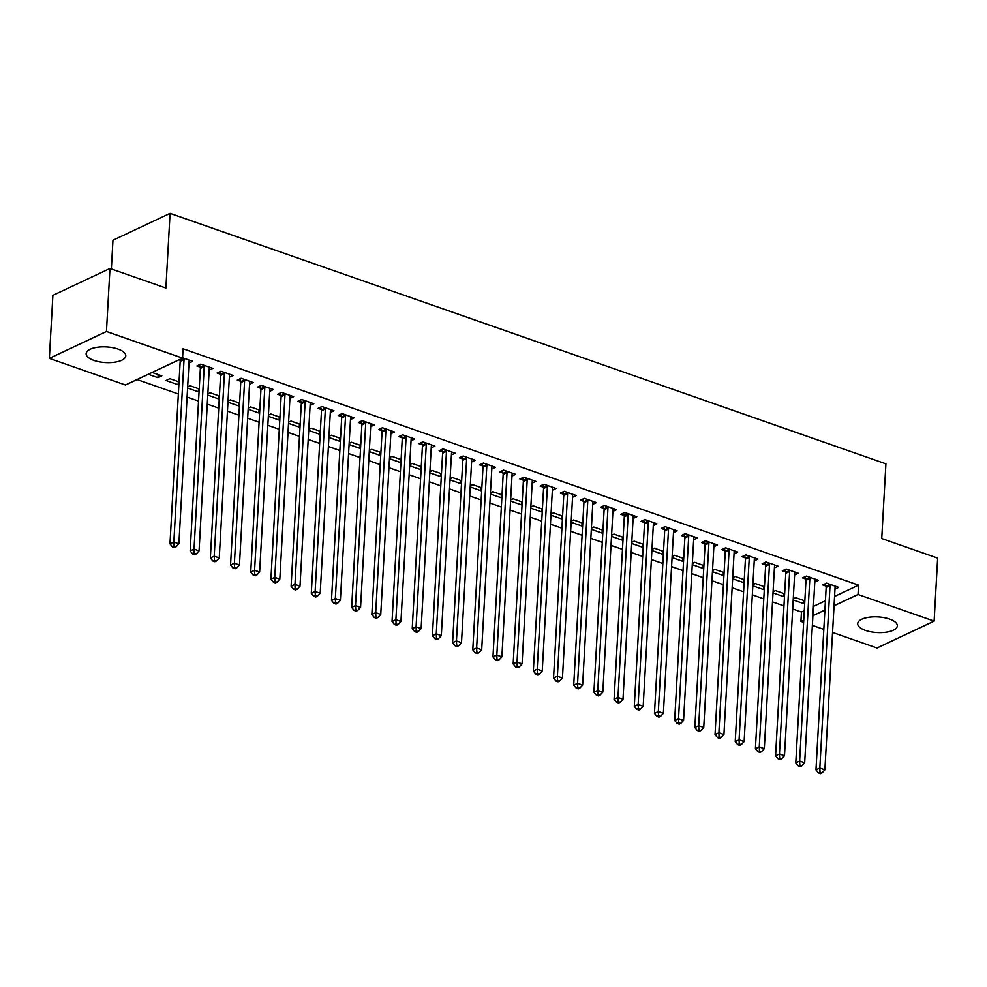 <?xml version="1.0" encoding="UTF-8"?>
<svg xmlns="http://www.w3.org/2000/svg" width="987" height="987" viewBox="0 0 987 987"><rect width="100%" height="100%" fill="white"/><g stroke="black" fill="none" stroke-linecap="round" stroke-linejoin="round"><path stroke-width="1.48" d="M117.996 349.077A19.851 7.834 3.2 0 1 125.781 355.851A19.851 7.834 3.2 0 1 114.541 362.229A19.851 7.834 3.2 0 1 93.925 360.415A19.851 7.834 3.2 0 1 86.14 353.642A19.851 7.834 3.2 0 1 97.38 347.264A19.851 7.834 3.2 0 1 117.996 349.077M889.558 619.083A19.851 7.834 3.2 0 1 897.331 625.857A19.851 7.834 3.2 0 1 886.104 632.223A19.851 7.834 3.2 0 1 865.476 630.409A19.851 7.834 3.2 0 1 857.703 623.636A19.851 7.834 3.2 0 1 868.93 617.27A19.851 7.834 3.2 0 1 889.558 619.083M137.057 379.551L178.351 393.998M187.086 397.058L198.535 401.067M207.27 404.115L218.732 408.124M227.454 411.184L238.916 415.194M247.651 418.241L259.1 422.251M267.835 425.311L279.284 429.32M288.019 432.38L299.48 436.39M308.203 439.437L319.665 443.447M328.4 446.506L339.849 450.516M348.584 453.564L360.033 457.573M368.768 460.633L380.229 464.643M388.952 467.702L400.414 471.712M409.149 474.759L420.598 478.769M429.333 481.829L440.782 485.838M449.517 488.886L460.978 492.895M469.701 495.955L481.162 499.965M489.897 503.025L501.347 507.022M510.082 510.082L521.531 514.091M530.266 517.151L541.727 521.161M550.45 524.208L561.911 528.218M570.646 531.277L582.096 535.287M590.831 538.334L602.28 542.344M611.015 545.404L622.476 549.414M631.199 552.473L642.66 556.483M651.395 559.53L662.845 563.54M671.579 566.6L683.029 570.609M691.764 573.657L703.225 577.666M711.948 580.726L723.409 584.736M732.144 587.796L743.593 591.805M752.328 594.853L763.778 598.862M772.513 601.922L783.974 605.932M792.697 608.979L801.444 612.039L800.926 621.378L803.763 620.046M125.46 385.004L49.35 358.38L106.448 331.484L182.558 358.121L125.46 385.004M106.448 331.484L109.976 268.476L52.879 295.36L49.35 358.38M111.358 268.957L112.962 240.248L170.072 213.352L885.907 463.853L881.736 538.544L937.65 558.111L934.121 621.119L877.024 648.015L832.547 632.445M823.824 629.398L812.363 625.388M803.64 622.328L800.926 621.378M178.326 381.636L178.141 384.745L178.894 384.387M178.141 384.745L166.038 380.501L169.887 378.687L179.029 381.883M209.17 370.137L212.871 368.385L200.756 364.154L196.894 365.967L200.164 367.115M218.695 395.762L218.522 398.871L219.262 398.526M218.522 398.871L207.776 395.108M207.838 393.961L210.268 392.814L219.41 396.009M249.551 384.264L253.24 382.524L241.136 378.28L237.275 380.094L240.544 381.241M259.075 409.889L258.89 412.998L259.643 412.652M258.89 412.998L248.144 409.235M248.218 408.087L250.636 406.94L259.778 410.148M289.919 398.39L293.62 396.651L281.505 392.407L277.643 394.232L280.913 395.368M299.443 424.028L299.271 427.124L300.011 426.779M299.271 427.124L288.525 423.374M288.586 422.214L291.017 421.079L300.159 424.274M330.3 412.517L333.988 410.777L321.885 406.533L318.024 408.359L321.293 409.494M339.812 438.154L339.639 441.263L340.392 440.905M339.639 441.263L328.893 437.5M328.967 436.34L331.385 435.205L340.527 438.401M370.668 426.643L374.369 424.903L362.254 420.672L358.392 422.485L361.661 423.633M380.192 452.28L380.02 455.389L380.76 455.032M380.02 455.389L369.274 451.627M369.335 450.479L371.766 449.332L380.908 452.527M411.048 440.782L414.737 439.03L402.634 434.798L398.773 436.612L402.042 437.759M420.561 466.407L420.388 469.516L421.141 469.17M420.388 469.516L409.642 465.753M409.716 464.606L412.134 463.458L421.276 466.654M451.417 454.908L455.118 453.169L443.003 448.925L439.141 450.738L442.41 451.886M460.941 480.533L460.769 483.642L461.509 483.297M460.769 483.642L450.023 479.879M450.084 478.732L452.515 477.585L461.645 480.78M491.797 469.035L495.486 467.295L483.383 463.051L479.522 464.865L482.791 466.012M501.31 494.66L501.137 497.769L501.889 497.423M501.137 497.769L490.391 494.006M490.465 492.858L492.883 491.711L502.025 494.919M532.166 483.161L535.867 481.422L523.752 477.177L519.89 479.003L523.159 480.138M541.69 508.798L541.518 511.895L542.258 511.55M541.518 511.895L530.772 508.145M530.833 506.985L533.264 505.85L542.394 509.045M572.546 497.288L576.235 495.548L564.132 491.304L560.271 493.13L563.54 494.265M582.059 522.925L581.886 526.034L582.638 525.676M581.886 526.034L571.14 522.271M571.214 521.111L573.632 519.976L582.774 523.172M612.915 511.414L616.616 509.674L604.5 505.443L600.639 507.256L603.908 508.404M622.439 537.051L622.266 540.16L623.007 539.803M622.266 540.16L611.521 536.397M611.582 535.25L614.013 534.103L623.142 537.298M653.295 525.553L656.984 523.801L644.881 519.569L641.019 521.383L644.289 522.53M662.808 551.178L662.635 554.287L663.387 553.941M662.635 554.287L651.889 550.524M651.963 549.377L654.381 548.229L663.523 551.425M693.664 539.679L697.365 537.94L685.249 533.696L681.388 535.509L684.657 536.657M703.188 565.304L703.015 568.413L703.756 568.068M703.015 568.413L692.269 564.65M692.331 563.503L694.762 562.356L703.891 565.551M734.044 553.806L737.733 552.066L725.63 547.822L721.768 549.636L725.038 550.783M743.556 579.443L743.384 582.54L744.136 582.194M743.384 582.54L732.638 578.777M732.712 577.629L735.13 576.482L744.272 579.69M774.413 567.932L778.114 566.193L765.998 561.948L762.137 563.774L765.406 564.909M783.937 593.569L783.764 596.666L784.505 596.321M783.764 596.666L773.018 592.916M773.08 591.756L775.511 590.621L784.64 593.816M814.793 582.059L818.482 580.319L806.379 576.087L802.517 577.901L805.787 579.036M801.444 612.039L804.282 610.706M813.424 606.4L825.428 600.75M834.57 596.444L858.542 585.155L183.076 348.781L182.558 358.121M834.977 589.128L838.679 587.388L826.563 583.144L822.702 584.958L825.971 586.105M804.121 600.627L803.949 603.736L804.689 603.39M803.949 603.736L793.203 599.973M793.264 598.825L795.695 597.678L804.837 600.873M794.597 575.002L798.298 573.262L786.183 569.018L782.333 570.831L785.603 571.979M763.753 586.5L763.58 589.609L764.32 589.264M763.58 589.609L752.834 585.846M752.896 584.699L755.326 583.551L764.456 586.747M754.228 560.875L757.93 559.123L745.814 554.891L741.953 556.705L745.222 557.852M723.372 572.374L723.2 575.483L723.94 575.125M723.2 575.483L712.454 571.72M712.515 570.572L714.946 569.425L724.088 572.62M713.848 546.736L717.549 544.997L705.434 540.765L701.584 542.579L704.854 543.726M683.004 558.247L682.831 561.356L683.572 560.998M682.831 561.356L672.085 557.593M672.147 556.434L674.577 555.299L683.707 558.494M673.479 532.61L677.181 530.87L665.065 526.626L661.204 528.452L664.473 529.587M642.623 544.121L642.451 547.217L643.191 546.872M642.451 547.217L631.705 543.467M631.766 542.307L634.197 541.172L643.339 544.368M633.099 518.483L636.8 516.744L624.685 512.5L620.835 514.326L624.105 515.461M602.255 529.982L602.082 533.091L602.823 532.746M602.082 533.091L591.336 529.328M591.398 528.181L593.829 527.033L602.958 530.241M592.731 504.357L596.432 502.617L584.316 498.373L580.455 500.187L583.724 501.334M561.874 515.856L561.702 518.965L562.442 518.619M561.702 518.965L550.956 515.202M551.017 514.054L553.448 512.907L562.59 516.102M552.35 490.231L556.051 488.479L543.936 484.247L540.086 486.06L543.356 487.208M521.506 501.729L521.333 504.838L522.074 504.48M521.333 504.838L510.587 501.075M510.649 499.928L513.08 498.78L522.209 501.976M511.982 476.092L515.683 474.352L503.567 470.12L499.706 471.934L502.975 473.081M481.125 487.603L480.953 490.712L481.693 490.354M480.953 490.712L470.207 486.949M470.268 485.789L472.699 484.654L481.841 487.849M471.601 461.965L475.302 460.226L463.187 455.994L459.337 457.808L462.607 458.943M440.757 473.476L440.584 476.573L441.325 476.227M440.584 476.573L429.838 472.822M429.9 471.663L432.331 470.528L441.46 473.723M431.233 447.839L434.934 446.099L422.818 441.855L418.957 443.681L422.226 444.816M400.377 459.35L400.204 462.447L400.944 462.101M400.204 462.447L389.458 458.684M389.52 457.536L391.95 456.389L401.092 459.597M390.852 433.712L394.553 431.973L382.438 427.729L378.589 429.542L381.858 430.69M360.008 445.211L359.836 448.32L360.576 447.975M359.836 448.32L349.09 444.557M349.151 443.41L351.582 442.262L360.711 445.458M350.484 419.586L354.185 417.846L342.07 413.602L338.208 415.416L341.477 416.563M319.628 431.085L319.455 434.194L320.195 433.848M319.455 434.194L308.709 430.431M308.771 429.283L311.201 428.136L320.343 431.331M310.103 405.46L313.804 403.708L301.689 399.476L297.84 401.29L301.109 402.437M279.259 416.958L279.087 420.067L279.827 419.709M279.087 420.067L268.341 416.304M268.402 415.157L270.833 414.009L279.963 417.205M269.735 391.321L273.436 389.581L261.321 385.349L257.459 387.163L260.728 388.31M238.879 402.832L238.706 405.941L239.446 405.583M238.706 405.941L227.96 402.178M228.022 401.018L230.452 399.883L239.594 403.078M229.354 377.194L233.055 375.455L220.94 371.211L217.091 373.037L220.36 374.172M198.51 388.705L198.338 391.802L199.078 391.457M198.338 391.802L187.592 388.051M187.653 386.892L190.084 385.757L199.214 388.952M188.986 363.068L192.687 361.328L182.57 357.787M179.979 360.045L179.103 359.737M158.13 374.567L157.957 377.676L161.819 375.862L152.097 372.457M157.957 377.676L148.235 374.283M858.542 585.155L858.024 594.495L934.121 621.119M109.976 268.476L165.89 288.044L170.072 213.352M812.906 615.74L824.898 610.089M834.04 605.784L858.024 594.495M830.03 585.599L826.168 587.413L815.965 769.922L819.827 768.096L830.03 585.599A2.542 1.888 64.8 0 0 829.931 584.674L829.833 584.292M820.012 772.216L818.47 772.932L820.481 773.648L822.023 772.92L820.012 772.216L819.827 768.096L824.873 769.872L835.076 587.364A2.542 1.888 64.8 0 1 835.273 586.537L835.409 586.241M826.168 587.413A2.542 1.888 64.8 0 0 826.07 586.488L825.354 583.712M815.965 769.922L818.47 772.932M822.023 772.92L824.873 769.872M809.833 578.53L805.984 580.344L795.781 762.852L799.63 761.039L809.833 578.53A2.542 1.888 64.8 0 0 809.747 577.605L809.636 577.222M799.828 765.147L798.273 765.875L800.297 766.578L801.839 765.85L799.828 765.147L799.63 761.039L804.676 762.803L814.892 580.294A2.542 1.888 64.8 0 1 815.077 579.48L815.225 579.172M805.984 580.344A2.542 1.888 64.8 0 0 805.885 579.431L805.158 576.655M795.781 762.852L798.273 765.875M801.839 765.85L804.676 762.803M789.649 571.473L785.788 573.287L775.585 755.795L779.446 753.969L789.649 571.473A2.542 1.888 64.8 0 0 789.551 570.548L789.452 570.165M779.631 758.078L778.089 758.806L780.112 759.521L781.655 758.793L779.631 758.078L779.446 753.969L784.492 755.734L794.695 573.237A2.542 1.888 64.8 0 1 794.893 572.411L795.028 572.115M785.788 573.287A2.542 1.888 64.8 0 0 785.701 572.361L784.973 569.585M775.585 755.795L778.089 758.806M781.655 758.793L784.492 755.734M769.465 564.404L765.604 566.217L755.4 748.726L759.262 746.912L769.465 564.404A2.542 1.888 64.8 0 0 769.366 563.478L769.268 563.096M759.447 751.021L757.905 751.749L759.928 752.452L761.471 751.724L759.447 751.021L759.262 746.912L764.308 748.677L774.511 566.168A2.542 1.888 64.8 0 1 774.709 565.354L774.844 565.045M765.604 566.217A2.542 1.888 64.8 0 0 765.505 565.292L764.789 562.528M755.4 748.726L757.905 751.749M761.471 751.724L764.308 748.677M749.281 557.334L745.419 559.16L735.216 741.656L739.078 739.843L749.281 557.334A2.542 1.888 64.8 0 0 749.182 556.421L749.084 556.026M739.263 743.951L737.721 744.679L739.732 745.382L741.274 744.654L739.263 743.951L739.078 739.843L744.124 741.607L754.327 559.098A2.542 1.888 64.8 0 1 754.524 558.284L754.66 557.988M745.419 559.16A2.542 1.888 64.8 0 0 745.321 558.235L744.605 555.459M735.216 741.656L737.721 744.679M741.274 744.654L744.124 741.607M729.085 550.277L725.235 552.091L715.032 734.599L718.881 732.786L729.085 550.277A2.542 1.888 64.8 0 0 728.998 549.352L728.887 548.969M719.079 736.894L717.524 737.61L719.548 738.325L721.09 737.597L719.079 736.894L718.881 732.786L723.927 734.55L734.143 552.041A2.542 1.888 64.8 0 1 734.328 551.215L734.476 550.919M725.235 552.091A2.542 1.888 64.8 0 0 725.137 551.165L724.409 548.39M715.032 734.599L717.524 737.61M721.09 737.597L723.927 734.55M708.9 543.208L705.051 545.021L694.836 727.53L698.697 725.716L708.9 543.208A2.542 1.888 64.8 0 0 708.802 542.282L708.703 541.9M698.882 729.825L697.34 730.553L699.364 731.256L700.906 730.528L698.882 729.825L698.697 725.716L703.743 727.481L713.946 544.972A2.542 1.888 64.8 0 1 714.144 544.158L714.28 543.849M705.051 545.021A2.542 1.888 64.8 0 0 704.952 544.108L704.224 541.332M694.836 727.53L697.34 730.553M700.906 730.528L703.743 727.481M688.716 536.151L684.855 537.964L674.652 720.473L678.513 718.647L688.716 536.151A2.542 1.888 64.8 0 0 688.618 535.225L688.519 534.843M678.698 722.755L677.156 723.483L679.179 724.199L680.722 723.471L678.698 722.755L678.513 718.647L683.559 720.424L693.762 537.915A2.542 1.888 64.8 0 1 693.96 537.088L694.095 536.792M684.855 537.964A2.542 1.888 64.8 0 0 684.756 537.039L684.04 534.263M674.652 720.473L677.156 723.483M680.722 723.471L683.559 720.424M668.532 529.081L664.67 530.895L654.467 713.404L658.329 711.59L668.532 529.081A2.542 1.888 64.8 0 0 668.433 528.156L668.335 527.774M658.514 715.698L656.972 716.426L658.983 717.13L660.525 716.402L658.514 715.698L658.329 711.59L663.375 713.354L673.578 530.846A2.542 1.888 64.8 0 1 673.776 530.031L673.911 529.723M664.67 530.895A2.542 1.888 64.8 0 0 664.572 529.982L663.856 527.206M654.467 713.404L656.972 716.426M660.525 716.402L663.375 713.354M648.336 522.012L644.486 523.838L634.283 706.334L638.133 704.521L648.336 522.012A2.542 1.888 64.8 0 0 648.249 521.099L648.138 520.717M638.33 708.629L636.788 709.357L638.799 710.06L640.341 709.332L638.33 708.629L638.133 704.521L643.179 706.285L653.394 523.789A2.542 1.888 64.8 0 1 653.579 522.962L653.727 522.666M644.486 523.838A2.542 1.888 64.8 0 0 644.388 522.913L643.66 520.137M634.283 706.334L636.788 709.357M640.341 709.332L643.179 706.285M628.151 514.955L624.302 516.769L614.087 699.277L617.948 697.464L628.151 514.955A2.542 1.888 64.8 0 0 628.053 514.03L627.954 513.647M618.133 701.572L616.591 702.3L618.615 703.003L620.157 702.275L618.133 701.572L617.948 697.464L622.994 699.228L633.198 516.719A2.542 1.888 64.8 0 1 633.395 515.893L633.531 515.596M624.302 516.769A2.542 1.888 64.8 0 0 624.203 515.843L623.476 513.08M614.087 699.277L616.591 702.3M620.157 702.275L622.994 699.228M607.967 507.886L604.106 509.699L593.903 692.208L597.764 690.394L607.967 507.886A2.542 1.888 64.8 0 0 607.869 506.96L607.77 506.578M597.949 694.503L596.407 695.23L598.43 695.934L599.973 695.206L597.949 694.503L597.764 690.394L602.81 692.158L613.013 509.65A2.542 1.888 64.8 0 1 613.211 508.836L613.346 508.539M604.106 509.699A2.542 1.888 64.8 0 0 604.007 508.786L603.291 506.01M593.903 692.208L596.407 695.23M599.973 695.206L602.81 692.158M587.783 500.828L583.922 502.642L573.718 685.151L577.58 683.325L587.783 500.828A2.542 1.888 64.8 0 0 587.684 499.903L587.586 499.521M577.765 687.433L576.223 688.161L578.234 688.877L579.776 688.149L577.765 687.433L577.58 683.325L582.626 685.101L592.829 502.593A2.542 1.888 64.8 0 1 593.027 501.766L593.162 501.47M583.922 502.642A2.542 1.888 64.8 0 0 583.823 501.717L583.107 498.941M573.718 685.151L576.223 688.161M579.776 688.149L582.626 685.101M567.587 493.759L563.737 495.573L553.534 678.081L557.384 676.268L567.587 493.759A2.542 1.888 64.8 0 0 567.5 492.834L567.402 492.451M557.581 680.376L556.039 681.104L558.05 681.807L559.592 681.079L557.581 680.376L557.384 676.268L562.442 678.032L572.645 495.523A2.542 1.888 64.8 0 1 572.83 494.709L572.978 494.401M563.737 495.573A2.542 1.888 64.8 0 0 563.639 494.66L562.911 491.884M553.534 678.081L556.039 681.104M559.592 681.079L562.442 678.032M547.403 486.69L543.553 488.516L533.338 671.024L537.199 669.198L547.403 486.69A2.542 1.888 64.8 0 0 547.304 485.777L547.205 485.394M537.384 673.307L535.842 674.035L537.866 674.738L539.408 674.022L537.384 673.307L537.199 669.198L542.245 670.963L552.449 488.466A2.542 1.888 64.8 0 1 552.646 487.64L552.782 487.344M543.553 488.516A2.542 1.888 64.8 0 0 543.455 487.59L542.727 484.814M533.338 671.024L535.842 674.035M539.408 674.022L542.245 670.963M527.218 479.633L523.357 481.446L513.154 663.955L517.015 662.141L527.218 479.633A2.542 1.888 64.8 0 0 527.12 478.707L527.021 478.325M517.2 666.25L515.658 666.978L517.682 667.681L519.224 666.953L517.2 666.25L517.015 662.141L522.061 663.906L532.264 481.397A2.542 1.888 64.8 0 1 532.462 480.583L532.598 480.274M523.357 481.446A2.542 1.888 64.8 0 0 523.258 480.521L522.542 477.757M513.154 663.955L515.658 666.978M519.224 666.953L522.061 663.906M507.034 472.563L503.173 474.389L492.969 656.886L496.831 655.072L507.034 472.563A2.542 1.888 64.8 0 0 506.936 471.65L506.837 471.255M497.016 659.18L495.474 659.908L497.485 660.611L499.027 659.884L497.016 659.18L496.831 655.072L501.877 656.836L512.08 474.328A2.542 1.888 64.8 0 1 512.278 473.513L512.413 473.217M503.173 474.389A2.542 1.888 64.8 0 0 503.074 473.464L502.358 470.688M492.969 656.886L495.474 659.908M499.027 659.884L501.877 656.836M486.838 465.506L482.988 467.32L472.785 649.828L476.635 648.003L486.838 465.506A2.542 1.888 64.8 0 0 486.751 464.581L486.653 464.198M476.832 652.123L475.29 652.839L477.301 653.554L478.843 652.826L476.832 652.123L476.635 648.003L481.693 649.779L491.896 467.27A2.542 1.888 64.8 0 1 492.081 466.444L492.229 466.148M482.988 467.32A2.542 1.888 64.8 0 0 482.89 466.395L482.162 463.619M472.785 649.828L475.29 652.839M478.843 652.826L481.693 649.779M466.654 458.437L462.804 460.25L452.589 642.759L456.45 640.945L466.654 458.437A2.542 1.888 64.8 0 0 466.555 457.512L466.456 457.129M456.636 645.054L455.093 645.782L457.117 646.485L458.659 645.757L456.636 645.054L456.45 640.945L461.497 642.71L471.7 460.201A2.542 1.888 64.8 0 1 471.897 459.387L472.033 459.078M462.804 460.25A2.542 1.888 64.8 0 0 462.706 459.337L461.978 456.562M452.589 642.759L455.093 645.782M458.659 645.757L461.497 642.71M446.469 451.38L442.608 453.193L432.405 635.702L436.266 633.876L446.469 451.38A2.542 1.888 64.8 0 0 446.371 450.454L446.272 450.072M436.451 637.984L434.909 638.712L436.933 639.428L438.475 638.7L436.451 637.984L436.266 633.876L441.312 635.64L451.515 453.144A2.542 1.888 64.8 0 1 451.713 452.317L451.849 452.021M442.608 453.193A2.542 1.888 64.8 0 0 442.509 452.268L441.794 449.492M432.405 635.702L434.909 638.712M438.475 638.7L441.312 635.64M426.285 444.31L422.424 446.124L412.221 628.633L416.082 626.819L426.285 444.31A2.542 1.888 64.8 0 0 426.187 443.385L426.088 443.003M416.267 630.927L414.725 631.655L416.736 632.359L418.278 631.631L416.267 630.927L416.082 626.819L421.128 628.583L431.331 446.075A2.542 1.888 64.8 0 1 431.529 445.26L431.664 444.952M422.424 446.124A2.542 1.888 64.8 0 0 422.325 445.199L421.609 442.435M412.221 628.633L414.725 631.655M418.278 631.631L421.128 628.583M406.101 437.241L402.24 439.067L392.036 621.563L395.886 619.75L406.101 437.241A2.542 1.888 64.8 0 0 406.002 436.328L405.904 435.933M396.083 623.858L394.541 624.586L396.552 625.289L398.094 624.561L396.083 623.858L395.886 619.75L400.944 621.514L411.147 439.005A2.542 1.888 64.8 0 1 411.332 438.191L411.48 437.895M402.24 439.067A2.542 1.888 64.8 0 0 402.141 438.142L401.413 435.366M392.036 621.563L394.541 624.586M398.094 624.561L400.944 621.514M385.905 430.184L382.055 431.998L371.84 614.506L375.702 612.693L385.905 430.184A2.542 1.888 64.8 0 0 385.806 429.259L385.707 428.876M375.887 616.801L374.344 617.517L376.368 618.232L377.91 617.504L375.887 616.801L375.702 612.693L380.748 614.457L390.951 431.948A2.542 1.888 64.8 0 1 391.148 431.122L391.284 430.825M382.055 431.998A2.542 1.888 64.8 0 0 381.957 431.072L381.229 428.296M371.84 614.506L374.344 617.517M377.91 617.504L380.748 614.457M365.721 423.115L361.859 424.928L351.656 607.437L355.517 605.623L365.721 423.115A2.542 1.888 64.8 0 0 365.622 422.189L365.523 421.807M355.702 609.732L354.16 610.459L356.184 611.163L357.726 610.435L355.702 609.732L355.517 605.623L360.563 607.387L370.767 424.879A2.542 1.888 64.8 0 1 370.964 424.065L371.1 423.756M361.859 424.928A2.542 1.888 64.8 0 0 361.76 424.015L361.045 421.239M351.656 607.437L354.16 610.459M357.726 610.435L360.563 607.387M345.536 416.058L341.675 417.871L331.472 600.38L335.333 598.554L345.536 416.058A2.542 1.888 64.8 0 0 345.438 415.132L345.339 414.75M335.518 602.662L333.976 603.39L335.987 604.106L337.529 603.378L335.518 602.662L335.333 598.554L340.379 600.33L350.582 417.822A2.542 1.888 64.8 0 1 350.78 416.995L350.916 416.699M341.675 417.871A2.542 1.888 64.8 0 0 341.576 416.946L340.86 414.17M331.472 600.38L333.976 603.39M337.529 603.378L340.379 600.33M325.352 408.988L321.491 410.802L311.287 593.31L315.137 591.497L325.352 408.988A2.542 1.888 64.8 0 0 325.254 408.063L325.155 407.68M315.334 595.605L313.792 596.333L315.803 597.036L317.345 596.308L315.334 595.605L315.137 591.497L320.195 593.261L330.398 410.752A2.542 1.888 64.8 0 1 330.583 409.938L330.731 409.63M321.491 410.802A2.542 1.888 64.8 0 0 321.392 409.876L320.664 407.113M311.287 593.31L313.792 596.333M317.345 596.308L320.195 593.261M305.156 401.919L301.306 403.745L291.103 586.241L294.953 584.427L305.156 401.919A2.542 1.888 64.8 0 0 305.057 401.006L304.958 400.623M295.138 588.536L293.595 589.264L295.619 589.967L297.161 589.239L295.138 588.536L294.953 584.427L299.999 586.192L310.202 403.695A2.542 1.888 64.8 0 1 310.399 402.869L310.535 402.573M301.306 403.745A2.542 1.888 64.8 0 0 301.208 402.819L300.48 400.043M291.103 586.241L293.595 589.264M297.161 589.239L299.999 586.192M284.972 394.862L281.11 396.675L270.907 579.184L274.768 577.37L284.972 394.862A2.542 1.888 64.8 0 0 284.873 393.936L284.774 393.554M274.954 581.479L273.411 582.207L275.435 582.91L276.977 582.182L274.954 581.479L274.768 577.37L279.815 579.135L290.018 396.626A2.542 1.888 64.8 0 1 290.215 395.799L290.351 395.503M281.11 396.675A2.542 1.888 64.8 0 0 281.011 395.75L280.296 392.986M270.907 579.184L273.411 582.207M276.977 582.182L279.815 579.135M264.787 387.792L260.926 389.606L250.723 572.115L254.584 570.301L264.787 387.792A2.542 1.888 64.8 0 0 264.689 386.867L264.59 386.485M254.769 574.409L253.227 575.137L255.238 575.84L256.793 575.113L254.769 574.409L254.584 570.301L259.63 572.065L269.833 389.557A2.542 1.888 64.8 0 1 270.031 388.742L270.167 388.446M260.926 389.606A2.542 1.888 64.8 0 0 260.827 388.693L260.112 385.917M250.723 572.115L253.227 575.137M256.793 575.113L259.63 572.065M244.603 380.735L240.742 382.549L230.539 565.058L234.388 563.232L244.603 380.735A2.542 1.888 64.8 0 0 244.505 379.81L244.406 379.427M234.585 567.34L233.043 568.068L235.054 568.783L236.596 568.056L234.585 567.34L234.388 563.232L239.446 565.008L249.649 382.5A2.542 1.888 64.8 0 1 249.834 381.673L249.982 381.377M240.742 382.549A2.542 1.888 64.8 0 0 240.643 381.624L239.915 378.848M230.539 565.058L233.043 568.068M236.596 568.056L239.446 565.008M224.407 373.666L220.557 375.479L210.354 557.988L214.204 556.174L224.407 373.666A2.542 1.888 64.8 0 0 224.308 372.741L224.209 372.358M214.389 560.283L212.847 561.011L214.87 561.714L216.412 560.986L214.389 560.283L214.204 556.174L219.25 557.939L229.453 375.43A2.542 1.888 64.8 0 1 229.65 374.616L229.786 374.307M220.557 375.479A2.542 1.888 64.8 0 0 220.459 374.567L219.731 371.791M210.354 557.988L212.847 561.011M216.412 560.986L219.25 557.939M204.223 366.596L200.361 368.422L190.158 550.931L194.02 549.105L204.223 366.596A2.542 1.888 64.8 0 0 204.124 365.683L204.025 365.301M194.205 553.213L192.662 553.941L194.686 554.645L196.228 553.929L194.205 553.213L194.02 549.105L199.066 550.869L209.269 368.373A2.542 1.888 64.8 0 1 209.466 367.546L209.602 367.25M200.361 368.422A2.542 1.888 64.8 0 0 200.262 367.497L199.547 364.721M190.158 550.931L192.662 553.941M196.228 553.929L199.066 550.869M184.038 359.539L180.177 361.353L169.974 543.862L173.835 542.048L184.038 359.539A2.542 1.888 64.8 0 0 183.94 358.614L183.841 358.232M174.02 546.156L172.478 546.884L174.489 547.588L176.044 546.86L174.02 546.156L173.835 542.048L178.881 543.812L189.085 361.304A2.542 1.888 64.8 0 1 189.282 360.489L189.418 360.181M180.177 361.353A2.542 1.888 64.8 0 0 180.078 360.428L179.819 359.404M169.974 543.862L172.478 546.884M176.044 546.86L178.881 543.812M829.931 584.674L826.07 586.488M809.747 577.605L805.885 579.431M789.551 570.548L785.701 572.361M769.366 563.478L765.505 565.292M749.182 556.421L745.321 558.235M728.998 549.352L725.137 551.165M708.802 542.282L704.952 544.108M688.618 535.225L684.756 537.039M668.433 528.156L664.572 529.982M648.249 521.099L644.388 522.913M628.053 514.03L624.203 515.843M607.869 506.96L604.007 508.786M587.684 499.903L583.823 501.717M567.5 492.834L563.639 494.66M547.304 485.777L543.455 487.59M527.12 478.707L523.258 480.521M506.936 471.65L503.074 473.464M486.751 464.581L482.89 466.395M466.555 457.512L462.706 459.337M446.371 450.454L442.509 452.268M426.187 443.385L422.325 445.199M406.002 436.328L402.141 438.142M385.806 429.259L381.957 431.072M365.622 422.189L361.76 424.015M345.438 415.132L341.576 416.946M325.254 408.063L321.392 409.876M305.057 401.006L301.208 402.819M284.873 393.936L281.011 395.75M264.689 386.867L260.827 388.693M244.505 379.81L240.643 381.624M224.308 372.741L220.459 374.567M204.124 365.683L200.262 367.497M183.94 358.614L180.078 360.428"/></g></svg>
